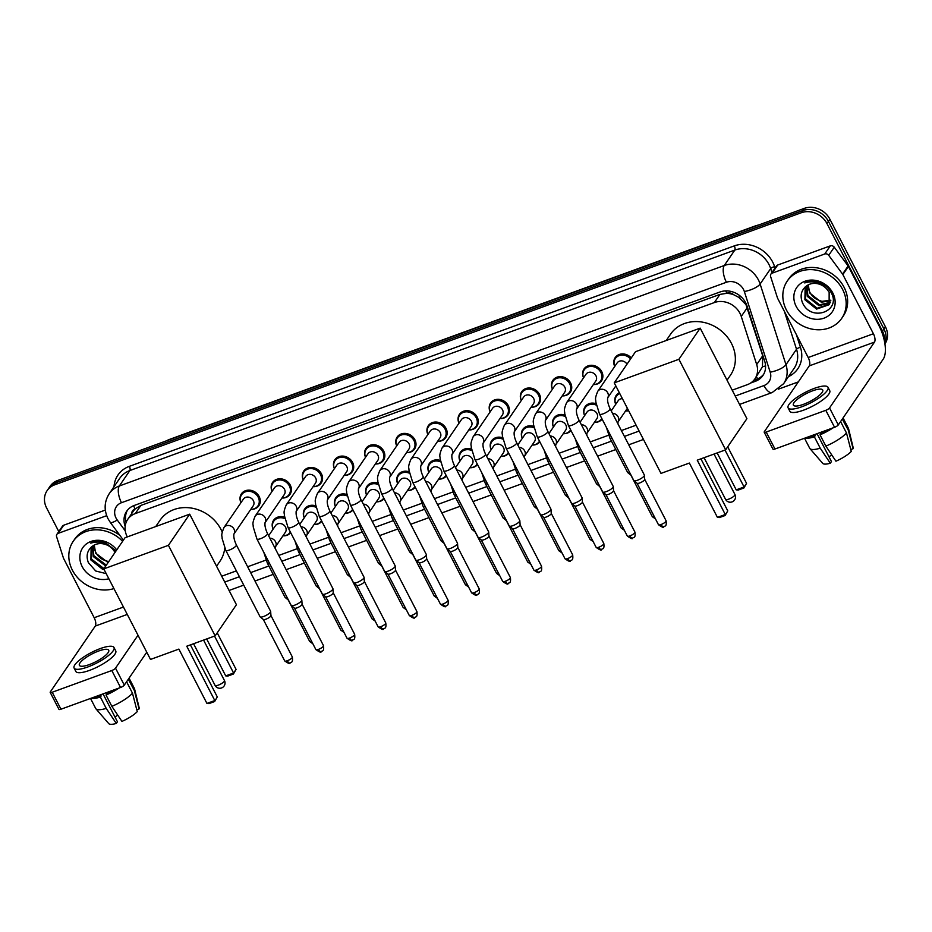 <?xml version="1.0" encoding="UTF-8"?>
<svg xmlns="http://www.w3.org/2000/svg" width="932" height="932" viewBox="0 0 932 932"><rect width="100%" height="100%" fill="white"/><g stroke="black" fill="none" stroke-linecap="round" stroke-linejoin="round"><path stroke-width="1.4" d="M628.634 410.721A10.555 9.169 34.3 0 1 625.547 410.989M602.13 419.167A10.555 9.169 34.3 0 1 594.406 422.336M570.99 430.514A10.555 9.169 34.3 0 1 563.254 433.683A9.902 8.586 34.3 0 0 570.431 430.2L570.652 429.873A9.902 8.586 34.3 0 1 570.431 430.2M539.838 441.861A10.555 9.169 34.3 0 1 532.114 445.03M508.697 453.22A10.555 9.169 34.3 0 1 500.962 456.389M477.545 464.567A10.555 9.169 34.3 0 1 469.821 467.736M446.405 475.914A10.555 9.169 34.3 0 1 438.669 479.083M415.253 487.261A10.555 9.169 34.3 0 1 407.529 490.442M384.112 498.62A10.555 9.169 34.3 0 1 376.377 501.789M352.96 509.967A10.555 9.169 34.3 0 1 345.236 513.136A9.902 8.586 34.3 0 0 352.401 509.653L352.634 509.326A9.902 8.586 34.3 0 1 352.401 509.653M321.82 521.314A10.555 9.169 34.3 0 1 314.084 524.495M290.668 532.673A10.555 9.169 34.3 0 1 282.944 535.842M521.279 400.515A10.555 9.169 34.3 0 1 521.734 391.661A10.555 9.169 34.3 0 1 530.739 388.108A10.555 9.169 34.3 0 1 539.453 394.329A10.555 9.169 34.3 0 1 539.174 403.568A10.555 9.169 34.3 0 1 531.089 407.214M490.139 411.874A10.555 9.169 34.3 0 1 490.593 403.008A10.555 9.169 34.3 0 1 499.599 399.455A10.555 9.169 34.3 0 1 508.313 405.688A10.555 9.169 34.3 0 1 508.033 414.915A10.555 9.169 34.3 0 1 499.948 418.573M458.987 423.221A10.555 9.169 34.3 0 1 459.441 414.356A10.555 9.169 34.3 0 1 468.447 410.802A10.555 9.169 34.3 0 1 477.161 417.035A10.555 9.169 34.3 0 1 476.881 426.262A10.555 9.169 34.3 0 1 468.796 429.92M437.679 441.232A9.902 8.586 34.3 0 0 444.82 437.784A9.902 8.586 34.3 0 0 445.077 429.128A9.902 8.586 34.3 0 0 436.91 423.291A9.902 8.586 34.3 0 0 428.475 426.623A9.902 8.586 34.3 0 0 427.87 434.533A10.555 9.169 34.3 0 1 428.301 425.703A10.555 9.169 34.3 0 1 437.306 422.161A10.555 9.169 34.3 0 1 446.009 428.382A10.555 9.169 34.3 0 1 445.741 437.621A10.555 9.169 34.3 0 1 437.656 441.267M552.431 389.168A10.555 9.169 34.3 0 1 552.886 380.303A10.555 9.169 34.3 0 1 561.891 376.749A10.555 9.169 34.3 0 1 570.605 382.982A10.555 9.169 34.3 0 1 570.326 392.209A10.555 9.169 34.3 0 1 562.241 395.867M583.572 377.821A10.555 9.169 34.3 0 1 584.026 368.955A10.555 9.169 34.3 0 1 593.032 365.402A10.555 9.169 34.3 0 1 601.746 371.635A10.555 9.169 34.3 0 1 601.466 380.862A10.555 9.169 34.3 0 1 593.381 384.52M396.694 445.915A10.555 9.169 34.3 0 1 397.149 437.061A10.555 9.169 34.3 0 1 406.154 433.508A10.555 9.169 34.3 0 1 414.868 439.729A10.555 9.169 34.3 0 1 414.589 448.968A10.555 9.169 34.3 0 1 406.503 452.614A9.902 8.586 34.3 0 0 413.68 449.142L415.847 445.962M365.554 457.274A10.555 9.169 34.3 0 1 366.008 448.409A10.555 9.169 34.3 0 1 375.013 444.855A10.555 9.169 34.3 0 1 383.716 451.088A10.555 9.169 34.3 0 1 383.448 460.315A10.555 9.169 34.3 0 1 375.363 463.973M334.402 468.621A10.555 9.169 34.3 0 1 334.856 459.756A10.555 9.169 34.3 0 1 343.861 456.202A10.555 9.169 34.3 0 1 352.576 462.435A10.555 9.169 34.3 0 1 352.296 471.674A10.555 9.169 34.3 0 1 344.211 475.32M303.261 479.968A10.555 9.169 34.3 0 1 303.716 471.114A10.555 9.169 34.3 0 1 312.721 467.561A10.555 9.169 34.3 0 1 321.423 473.782A10.555 9.169 34.3 0 1 321.156 483.021A10.555 9.169 34.3 0 1 313.07 486.667M272.109 491.327A10.555 9.169 34.3 0 1 272.563 482.461A10.555 9.169 34.3 0 1 281.569 478.908A10.555 9.169 34.3 0 1 290.283 485.141A10.555 9.169 34.3 0 1 290.003 494.368A10.555 9.169 34.3 0 1 281.918 498.026M240.969 502.674A10.555 9.169 34.3 0 1 241.423 493.809A10.555 9.169 34.3 0 1 250.428 490.255A10.555 9.169 34.3 0 1 259.131 496.488A10.555 9.169 34.3 0 1 258.863 505.727A10.555 9.169 34.3 0 1 250.778 509.373M732.202 390.182L747.324 384.671A19.805 17.184 -145.7 0 0 754.92 378.858L762.458 366.789L762.714 355.779L745.973 304.624L738.68 297.285L733.81 294.803A6.606 5.732 -145.7 0 0 726.855 293.242A19.805 8.353 -110 0 1 725.725 290.901M754.92 378.858A19.805 17.184 -145.7 0 0 756.702 364.587L741.266 316.426A19.805 17.184 -145.7 0 0 739.996 313.385A19.805 17.184 -145.7 0 0 714.366 302.55L135.315 513.579A19.805 17.184 -145.7 0 0 127.719 519.392A19.805 17.184 -145.7 0 0 127.311 536.902M726.855 293.242L726.552 293.347A19.805 17.184 34.3 0 1 733.81 294.803M127.719 519.392L133.276 511.26A19.805 17.184 34.3 0 1 135.385 508.79L135.093 508.895A6.606 5.732 -145.7 0 0 131.68 513.59M726.552 293.347L719.923 294.407L140.872 505.435L135.385 508.79M221.711 576.221L236.379 570.873M247.632 566.773L265.981 560.085M278.773 555.425L297.122 548.738M309.925 544.067L328.274 537.38M341.065 532.72L359.414 526.032M372.218 521.372L390.566 514.685M403.358 510.014L421.707 503.338M434.51 498.667L452.859 491.98M465.651 487.32L483.999 480.632M496.803 475.972L515.151 469.285M527.943 464.614L546.292 457.927M559.095 453.267L577.444 446.579M590.236 441.919L608.584 435.232M621.388 430.561L636.113 425.202M615.737 404.29A10.555 9.169 34.3 0 1 616.192 395.424A10.555 9.169 34.3 0 1 619.337 392.71M596.305 405.117A9.902 8.586 34.3 0 0 585.226 407.692A9.902 8.586 34.3 0 0 584.62 415.59A10.555 9.169 34.3 0 1 585.051 406.771A10.555 9.169 34.3 0 1 596.037 403.707M553.445 426.984A10.555 9.169 34.3 0 1 553.899 418.118A10.555 9.169 34.3 0 1 564.897 415.055M522.293 438.331A10.555 9.169 34.3 0 1 522.759 429.477A10.555 9.169 34.3 0 1 533.745 426.413M491.152 449.69A10.555 9.169 34.3 0 1 491.607 440.824A10.555 9.169 34.3 0 1 502.604 437.76M460 461.037A10.555 9.169 34.3 0 1 460.466 452.171A10.555 9.169 34.3 0 1 471.452 449.108M428.86 472.384A10.555 9.169 34.3 0 1 429.314 463.53A10.555 9.169 34.3 0 1 440.312 460.466M397.708 483.743A10.555 9.169 34.3 0 1 398.174 474.877A10.555 9.169 34.3 0 1 409.16 471.813M378.276 484.57A9.902 8.586 34.3 0 0 367.196 487.145A9.902 8.586 34.3 0 0 366.591 495.055A10.555 9.169 34.3 0 1 367.022 486.224A10.555 9.169 34.3 0 1 378.019 483.16M335.415 506.437A10.555 9.169 34.3 0 1 335.881 497.583A10.555 9.169 34.3 0 1 346.867 494.508M304.275 517.796A10.555 9.169 34.3 0 1 304.729 508.93A10.555 9.169 34.3 0 1 315.727 505.866M273.123 529.143A10.555 9.169 34.3 0 1 273.589 520.277A10.555 9.169 34.3 0 1 284.575 517.213M614.724 366.462A10.555 9.169 34.3 0 1 615.178 357.608A10.555 9.169 34.3 0 1 631.267 357.923M750.644 383.017L755.339 381.305A19.805 17.184 -145.7 0 0 762.924 375.491A19.805 17.184 -145.7 0 0 764.706 361.22L746.963 305.836A19.805 17.184 -145.7 0 0 745.693 302.795A19.805 17.184 -145.7 0 0 720.063 291.961L134.243 505.459A19.805 17.184 -145.7 0 0 126.659 511.272A19.805 17.184 -145.7 0 0 125.168 526.37M58.786 531.555L46.6 507.94A19.805 17.184 34.3 0 1 47.113 490.628A19.805 17.184 34.3 0 1 54.708 484.815L801.322 212.729A19.805 17.184 34.3 0 1 826.94 223.552L882.441 331.07A19.805 17.184 34.3 0 1 884.491 341.368M798.328 381.899L778.418 389.157M47.113 490.628L50.072 486.294A19.805 17.184 34.3 0 1 57.668 480.481L804.281 208.384A19.805 17.184 34.3 0 1 829.899 219.218L885.4 326.736L883.92 328.903A19.805 17.184 34.3 0 1 884.864 343.512A19.805 17.184 34.3 0 0 883.92 328.903L828.42 221.385L883.92 328.903L882.441 331.07M804.281 208.384L802.802 210.562A19.805 17.184 34.3 0 1 828.42 221.385A19.805 17.184 34.3 0 0 802.802 210.562L56.188 482.648L802.802 210.562L801.322 212.729M48.592 488.461A19.805 17.184 34.3 0 1 56.188 482.648A19.805 17.184 34.3 0 0 48.592 488.461M126.1 522.491A19.805 17.184 34.3 0 1 127.451 510.212M763.623 374.373A19.805 17.184 34.3 0 1 756.819 379.138L753.872 380.209M885.4 326.736A19.805 17.184 34.3 0 1 884.934 343.978M786.387 309.937A33.004 28.636 34.3 0 1 787.237 281.091A33.004 28.636 34.3 0 1 815.372 269.989A33.004 28.636 34.3 0 1 842.61 289.456A33.004 28.636 34.3 0 1 841.747 318.301A33.004 28.636 34.3 0 1 813.613 329.404A33.004 28.636 34.3 0 1 786.387 309.937M787.237 281.091L788.717 278.924A33.004 28.636 34.3 0 1 816.851 267.822A33.004 28.636 34.3 0 1 844.089 287.289A33.004 28.636 34.3 0 1 843.227 316.134L841.747 318.301M832.824 293.021A21.518 18.675 34.3 0 1 824.016 318.15A21.518 18.675 34.3 0 1 796.161 306.372A21.518 18.675 34.3 0 1 804.968 281.243A21.518 18.675 34.3 0 1 832.824 293.021M802.37 302.422C810.793 322.787 841.806 311.16 831.204 292.73C828.583 287.65 824.447 284.097 818.797 282.081C813.729 280.555 809.034 280.835 804.712 282.932C813.706 280.322 821.115 282.431 826.952 289.258A14.912 12.943 34.3 0 0 806.926 285.658C801.299 289.817 799.784 295.409 802.37 302.422M805.388 286.788L805.493 298.904L817.166 308.236L829.422 304.263M805.143 287.009L804.91 299.766L816.583 309.098L829.131 304.706L829.142 292.217L826.952 289.258M806.856 285.705L807.846 295.467L819.519 304.799L830.319 302.364M806.436 285.973L807.252 296.318L818.937 305.661L830.132 302.865M830.843 300.197L821.873 301.351L817.131 299.545A14.912 12.943 34.3 0 1 809.931 292.403A14.912 12.943 34.3 0 1 808.37 284.796M808.277 284.843L809.605 292.881L821.278 302.213L830.75 300.768M772.162 273.158A3.297 2.866 -145.7 0 0 770.904 274.125L776.449 265.993A3.297 2.866 34.3 0 1 777.719 265.026L772.162 273.158L824.738 253.993L830.284 245.873A3.297 2.866 34.3 0 1 834.257 247.201L848.12 265.97A3.297 2.866 34.3 0 1 848.411 266.447L878.958 325.618A26.399 11.137 -110 0 1 883.245 359.088L838.299 424.922A3.297 0.862 152.7 0 1 834.559 427.299L825.799 410.313A3.297 0.862 -27.3 0 0 829.538 407.936L874.484 342.114A6.606 2.784 70 0 0 873.412 333.749L842.866 274.579A3.297 2.866 -145.7 0 0 842.575 274.101L828.711 255.321A3.297 2.866 -145.7 0 0 824.738 253.993M777.719 265.026L830.284 245.873M770.904 274.125A3.297 2.866 -145.7 0 0 770.601 276.501L777.439 297.832A3.297 2.866 -145.7 0 0 777.649 298.345L808.195 357.515A6.606 2.784 70 0 1 809.267 365.88L764.322 431.702A3.297 0.862 -27.3 0 0 764.193 432.192A3.297 0.862 -27.3 0 0 766.209 432.04L774.97 449.014L834.559 427.299M774.97 449.014A3.297 0.862 152.7 0 1 772.966 449.177L764.193 432.192M766.209 432.04L825.799 410.313M803.419 404.348A16.496 4.334 -27.3 0 0 822.711 390.007A16.496 4.334 -27.3 0 0 812.669 390.799A16.496 4.334 -27.3 0 0 793.388 405.14A16.496 4.334 -27.3 0 0 803.419 404.348M808.417 436.817A19.141 5.021 -27.3 0 0 815.139 435.768L814.393 436.863L820.23 448.175L830.307 463.227L831.449 461.561L817.049 433.671M814.533 434.592L815.139 435.768M788.111 407.867L789.858 411.257A22.438 5.895 -27.3 0 0 803.512 410.185A22.438 5.895 -27.3 0 0 829.736 390.683L827.989 387.281A22.438 5.895 -27.3 0 0 814.335 388.364A22.438 5.895 -27.3 0 0 788.111 407.867A22.438 5.895 -27.3 0 0 801.765 406.783A22.438 5.895 -27.3 0 0 827.989 387.281M850.776 449.562L853.106 448.711L848.341 430.281L842.318 419.027M805.26 437.97A21.785 5.72 -27.3 0 0 814.393 436.863M848.341 430.281A21.785 5.72 -27.3 0 0 848.563 428.673A21.785 5.72 -27.3 0 0 848.435 428.324L843.064 417.932M804.526 438.238L809.722 448.304A21.785 5.72 -27.3 0 0 809.931 448.607A21.785 5.72 -27.3 0 0 820.23 448.175M853.106 448.711A17.16 4.509 -27.3 0 0 853.188 447.698L848.563 428.673M809.931 448.607L822.758 463.402A17.16 4.509 -27.3 0 0 830.307 463.227M831.717 454.886A13.199 3.472 -27.3 0 0 829.026 456.878M825.857 446.125A21.785 5.72 -27.3 0 0 846.489 432.996L851.266 451.426A17.16 4.509 -27.3 0 1 835.934 461.189L825.857 446.125L820.02 434.813L820.766 433.718L820.16 432.541M820.766 433.718A19.141 5.021 -27.3 0 0 830.016 428.953M820.02 434.813A21.785 5.72 -27.3 0 0 833.185 427.8M840.14 422.219A21.785 5.72 -27.3 0 0 840.652 421.672L846.489 432.996M666.24 340.506L670.551 334.192A36.301 31.502 34.3 0 1 701.493 321.983A36.301 31.502 34.3 0 1 731.445 343.395A36.301 31.502 34.3 0 1 730.502 375.13L727.042 380.198M689.377 463.053L717.419 517.377L725.282 514.511L697.241 460.175L725.644 449.83L678.904 359.286L614.246 382.854L660.986 473.398L689.377 463.053M717.419 517.377L719.492 517.551L725.119 515.513L727.764 510.876L700.911 458.847M614.246 382.854L635.519 351.702L700.177 328.134L746.905 418.678L725.644 449.83M700.177 328.134L678.904 359.286M725.119 515.513L727.764 510.876M727.694 446.812L746.555 483.358L743.911 487.984L738.284 490.034L736.21 489.859L717.151 452.929M725.014 450.063L744.074 486.982L746.555 483.358M736.21 489.859L744.074 486.982L743.911 487.984M155.749 526.545L160.059 520.231A36.301 31.502 34.3 0 1 191.013 508.01A36.301 31.502 34.3 0 1 220.966 529.423A36.301 31.502 34.3 0 1 222.2 532.067M224.729 548.121A36.301 31.502 34.3 0 1 220.022 561.169L216.562 566.237M178.886 649.091L206.927 703.415L214.803 700.549L186.761 646.214L215.152 635.869L168.424 545.325L103.767 568.893L150.495 659.437L178.886 649.091M206.927 703.415L209.013 703.59L214.628 701.54L217.284 696.915L190.419 644.886M103.767 568.893L125.039 537.741L189.685 514.173L236.425 604.717L215.152 635.869M189.685 514.173L168.424 545.325M214.628 701.54L217.284 696.915M217.214 632.851L236.076 669.397L233.419 674.022L227.804 676.073L225.719 675.886L206.659 638.968M214.535 636.102L233.594 673.021L236.076 669.397M225.719 675.886L233.594 673.021L233.419 674.022M607.571 398.011L607.699 397.778C607.21 400.527 608.002 404.162 610.087 408.67A5.941 1.561 152.7 0 1 603.144 413.831A5.941 1.561 152.7 0 1 602.829 413.936A5.941 1.561 152.7 0 1 599.532 414.111L595.793 401.948C596.165 399.478 594.08 400.096 597.762 391.3L617.147 362.921A5.941 5.149 34.3 0 1 626.991 364.202M614.747 366.427A9.902 8.586 34.3 0 1 615.353 358.517A9.902 8.586 34.3 0 1 630.568 358.96M610.087 408.67L644.373 475.099A5.941 1.561 152.7 0 1 644.42 475.273A5.941 1.561 152.7 0 1 644.152 475.984A5.941 1.561 152.7 0 1 637.43 480.271A5.941 1.561 152.7 0 1 633.935 480.691A5.941 1.561 152.7 0 1 633.818 480.551L599.532 414.111M644.664 479.258A4.287 1.13 152.7 0 1 644.699 479.386A4.287 1.13 152.7 0 1 644.501 479.887A4.287 1.13 152.7 0 1 639.643 482.986A4.287 1.13 152.7 0 1 637.115 483.289A4.287 1.13 152.7 0 1 637.034 483.195M585.995 374.268A5.941 5.149 34.3 0 1 591.063 372.264A5.941 5.149 34.3 0 1 595.956 375.771A5.941 5.149 34.3 0 1 595.804 380.967L576.535 409.195A5.941 5.149 34.3 0 0 576.582 404.162A5.941 5.149 34.3 0 0 568.578 401.04A5.941 5.149 34.3 0 0 566.609 402.659L585.995 374.268M583.595 377.775A9.902 8.586 34.3 0 1 584.201 369.864A9.902 8.586 34.3 0 1 592.647 366.532A9.902 8.586 34.3 0 1 600.814 372.381A9.902 8.586 34.3 0 1 600.558 381.037A9.902 8.586 34.3 0 1 593.416 384.473M576.419 409.358L576.558 409.125C576.058 411.874 576.861 415.509 578.935 420.017L613.233 486.457A5.941 1.561 152.7 0 1 613.279 486.632A5.941 1.561 152.7 0 1 613.011 487.331A5.941 1.561 152.7 0 1 606.289 491.618A5.941 1.561 152.7 0 1 602.783 492.038A5.941 1.561 152.7 0 1 602.678 491.898L568.38 425.47L564.652 413.295C565.025 410.826 562.94 411.443 566.609 402.659M613.512 490.605A4.287 1.13 152.7 0 1 613.547 490.733A4.287 1.13 152.7 0 1 613.361 491.246A4.287 1.13 152.7 0 1 608.503 494.333A4.287 1.13 152.7 0 1 605.975 494.647A4.287 1.13 152.7 0 1 605.893 494.543M545.278 420.705L545.406 420.472C544.917 423.221 545.709 426.856 547.795 431.365A5.941 1.561 152.7 0 1 540.851 436.526A5.941 1.561 152.7 0 1 540.537 436.642A5.941 1.561 152.7 0 1 537.24 436.817L533.5 424.654C533.873 422.184 531.788 422.79 535.469 414.006L554.855 385.615A5.941 5.149 34.3 0 1 559.911 383.623A5.941 5.149 34.3 0 1 564.815 387.13A5.941 5.149 34.3 0 1 564.664 392.314L545.383 420.542M552.455 389.133A9.902 8.586 34.3 0 1 553.06 381.223A9.902 8.586 34.3 0 1 561.495 377.891A9.902 8.586 34.3 0 1 569.673 383.728A9.902 8.586 34.3 0 1 569.405 392.384A9.902 8.586 34.3 0 1 562.264 395.832M547.795 431.365L582.081 497.805A5.941 1.561 152.7 0 1 582.127 497.979A5.941 1.561 152.7 0 1 581.859 498.69A5.941 1.561 152.7 0 1 575.137 502.965A5.941 1.561 152.7 0 1 571.642 503.397A5.941 1.561 152.7 0 1 571.526 503.257L537.24 436.817M582.372 501.952A4.287 1.13 152.7 0 1 582.407 502.08A4.287 1.13 152.7 0 1 582.209 502.593A4.287 1.13 152.7 0 1 577.351 505.68A4.287 1.13 152.7 0 1 574.823 505.994A4.287 1.13 152.7 0 1 574.741 505.89M514.126 432.052L514.266 431.831C513.765 434.58 514.569 438.203 516.643 442.723A5.941 1.561 152.7 0 1 509.699 447.884A5.941 1.561 152.7 0 1 509.385 447.989A5.941 1.561 152.7 0 1 506.088 448.164L502.36 436.001C502.732 433.531 500.647 434.149 504.317 425.353L523.702 396.974A5.941 5.149 34.3 0 1 528.77 394.97A5.941 5.149 34.3 0 1 533.663 398.477A5.941 5.149 34.3 0 1 533.512 403.673L514.243 431.9M521.303 400.48A9.902 8.586 34.3 0 1 521.908 392.57A9.902 8.586 34.3 0 1 530.355 389.238A9.902 8.586 34.3 0 1 538.521 395.075A9.902 8.586 34.3 0 1 538.265 403.731A9.902 8.586 34.3 0 1 531.124 407.179M516.643 442.723L550.94 509.152A5.941 1.561 152.7 0 1 550.987 509.326A5.941 1.561 152.7 0 1 550.719 510.037A5.941 1.561 152.7 0 1 543.997 514.313A5.941 1.561 152.7 0 1 540.49 514.744A5.941 1.561 152.7 0 1 540.385 514.604L506.088 448.164M551.22 513.311A4.287 1.13 152.7 0 1 551.255 513.439A4.287 1.13 152.7 0 1 551.068 513.94A4.287 1.13 152.7 0 1 546.21 517.039A4.287 1.13 152.7 0 1 543.682 517.342A4.287 1.13 152.7 0 1 543.601 517.248M482.986 443.411L483.114 443.178C482.625 445.927 483.417 449.562 485.502 454.07A5.941 1.561 152.7 0 1 478.559 459.231A5.941 1.561 152.7 0 1 478.244 459.348A5.941 1.561 152.7 0 1 474.947 459.523L471.208 447.348C471.58 444.879 469.495 445.496 473.176 436.712L492.562 408.321A5.941 5.149 34.3 0 1 497.618 406.317A5.941 5.149 34.3 0 1 502.523 409.824A5.941 5.149 34.3 0 1 502.371 415.02L483.091 443.248M490.162 411.827A9.902 8.586 34.3 0 1 490.768 403.917A9.902 8.586 34.3 0 1 499.203 400.585A9.902 8.586 34.3 0 1 507.369 406.434A9.902 8.586 34.3 0 1 507.113 415.09A9.902 8.586 34.3 0 1 499.971 418.526M485.502 454.07L519.788 520.51A5.941 1.561 152.7 0 1 519.835 520.685A5.941 1.561 152.7 0 1 519.567 521.384A5.941 1.561 152.7 0 1 512.845 525.671A5.941 1.561 152.7 0 1 509.35 526.091A5.941 1.561 152.7 0 1 509.233 525.951L474.947 459.523M520.079 524.658A4.287 1.13 152.7 0 1 520.114 524.786A4.287 1.13 152.7 0 1 519.916 525.298A4.287 1.13 152.7 0 1 515.058 528.386A4.287 1.13 152.7 0 1 512.53 528.689A4.287 1.13 152.7 0 1 512.449 528.595M461.41 419.668A5.941 5.149 34.3 0 1 466.478 417.676A5.941 5.149 34.3 0 1 471.371 421.171A5.941 5.149 34.3 0 1 471.219 426.367L451.95 454.595A5.941 5.149 34.3 0 0 451.997 449.562A5.941 5.149 34.3 0 0 443.993 446.44A5.941 5.149 34.3 0 0 442.024 448.059L461.41 419.668M459.01 423.175A9.902 8.586 34.3 0 1 459.616 415.276A9.902 8.586 34.3 0 1 468.062 411.944A9.902 8.586 34.3 0 1 476.229 417.781A9.902 8.586 34.3 0 1 475.972 426.437A9.902 8.586 34.3 0 1 468.831 429.873M451.834 454.758L451.973 454.525C451.472 457.274 452.276 460.909 454.35 465.418L488.648 531.857A5.941 1.561 152.7 0 1 488.694 532.032A5.941 1.561 152.7 0 1 488.426 532.743A5.941 1.561 152.7 0 1 481.704 537.018A5.941 1.561 152.7 0 1 478.198 537.449A5.941 1.561 152.7 0 1 478.093 537.31L443.795 470.87L440.067 458.707C440.44 456.237 438.355 456.843 442.024 448.059M488.927 536.005A4.287 1.13 152.7 0 1 488.962 536.133A4.287 1.13 152.7 0 1 488.776 536.646A4.287 1.13 152.7 0 1 483.918 539.733A4.287 1.13 152.7 0 1 481.39 540.047A4.287 1.13 152.7 0 1 481.308 539.943M430.269 431.027A5.941 5.149 34.3 0 1 435.326 429.023A5.941 5.149 34.3 0 1 440.23 432.53A5.941 5.149 34.3 0 1 440.079 437.725L420.798 465.953A5.941 5.149 34.3 0 0 420.845 460.921A5.941 5.149 34.3 0 0 412.841 457.787A5.941 5.149 34.3 0 0 410.884 459.406L430.269 431.027M420.693 466.105L420.821 465.883C420.332 468.633 421.124 472.256 423.21 476.776L457.495 543.205A5.941 1.561 152.7 0 1 457.542 543.379A5.941 1.561 152.7 0 1 457.274 544.09A5.941 1.561 152.7 0 1 450.552 548.365A5.941 1.561 152.7 0 1 447.057 548.797A5.941 1.561 152.7 0 1 446.941 548.657L412.655 482.217L408.915 470.054C409.288 467.584 407.202 468.19 410.884 459.406M457.787 547.364A4.287 1.13 152.7 0 1 457.822 547.492A4.287 1.13 152.7 0 1 457.624 547.993A4.287 1.13 152.7 0 1 452.766 551.092A4.287 1.13 152.7 0 1 450.238 551.394A4.287 1.13 152.7 0 1 450.156 551.29M399.117 442.374A5.941 5.149 34.3 0 1 404.185 440.37A5.941 5.149 34.3 0 1 409.078 443.877A5.941 5.149 34.3 0 1 408.927 449.073L389.658 477.3A5.941 5.149 34.3 0 0 389.704 472.268A5.941 5.149 34.3 0 0 381.701 469.146A5.941 5.149 34.3 0 0 379.732 470.765L399.117 442.374M396.717 445.88A9.902 8.586 34.3 0 1 397.323 437.97A9.902 8.586 34.3 0 1 405.77 434.638A9.902 8.586 34.3 0 1 413.936 440.487A9.902 8.586 34.3 0 1 413.68 449.142M389.541 477.464L389.681 477.231C389.18 479.98 389.984 483.615 392.057 488.123L426.355 554.563A5.941 1.561 152.7 0 1 426.402 554.738A5.941 1.561 152.7 0 1 426.134 555.437A5.941 1.561 152.7 0 1 419.412 559.724A5.941 1.561 152.7 0 1 415.905 560.144A5.941 1.561 152.7 0 1 415.8 560.004L381.503 493.576L377.775 481.401C378.147 478.932 376.062 479.549 379.732 470.765M426.635 558.711A4.287 1.13 152.7 0 1 426.67 558.839A4.287 1.13 152.7 0 1 426.483 559.351A4.287 1.13 152.7 0 1 421.625 562.439A4.287 1.13 152.7 0 1 419.097 562.742A4.287 1.13 152.7 0 1 419.016 562.648M367.977 453.721A5.941 5.149 34.3 0 1 373.033 451.729A5.941 5.149 34.3 0 1 377.938 455.224A5.941 5.149 34.3 0 1 377.786 460.42L358.505 488.648A5.941 5.149 34.3 0 0 358.552 483.615A5.941 5.149 34.3 0 0 350.548 480.493A5.941 5.149 34.3 0 0 348.591 482.112L367.977 453.721M365.577 457.228A9.902 8.586 34.3 0 1 366.183 449.329A9.902 8.586 34.3 0 1 374.617 445.997A9.902 8.586 34.3 0 1 382.784 451.834A9.902 8.586 34.3 0 1 382.528 460.49A9.902 8.586 34.3 0 1 375.386 463.926M358.401 488.811L358.529 488.578C358.039 491.327 358.832 494.962 360.917 499.47L395.203 565.91A5.941 1.561 152.7 0 1 395.25 566.085A5.941 1.561 152.7 0 1 394.982 566.784A5.941 1.561 152.7 0 1 388.26 571.071A5.941 1.561 152.7 0 1 384.765 571.502A5.941 1.561 152.7 0 1 384.648 571.363L350.362 504.923L346.622 492.76C346.995 490.29 344.91 490.896 348.591 482.112M395.494 570.058A4.287 1.13 152.7 0 1 395.529 570.186A4.287 1.13 152.7 0 1 395.331 570.699A4.287 1.13 152.7 0 1 390.473 573.786A4.287 1.13 152.7 0 1 387.945 574.1A4.287 1.13 152.7 0 1 387.863 573.995M317.439 493.459A5.941 5.149 34.3 0 1 319.408 491.84A5.941 5.149 34.3 0 1 327.412 494.974A5.941 5.149 34.3 0 1 327.365 499.983C326.887 502.686 327.691 506.309 329.765 510.818A5.941 1.561 152.7 0 1 322.822 515.99A5.941 1.561 152.7 0 1 322.507 516.095A5.941 1.561 152.7 0 1 319.21 516.27L315.482 504.107C315.855 501.637 313.769 502.243 317.439 493.459L336.825 465.08A5.941 5.149 34.3 0 1 341.893 463.076A5.941 5.149 34.3 0 1 346.786 466.583A5.941 5.149 34.3 0 1 346.634 471.778L327.365 500.006M334.425 468.586A9.902 8.586 34.3 0 1 335.031 460.676A9.902 8.586 34.3 0 1 343.477 457.344A9.902 8.586 34.3 0 1 351.644 463.181A9.902 8.586 34.3 0 1 351.387 471.837A9.902 8.586 34.3 0 1 344.246 475.285M329.765 510.818L364.062 577.258A5.941 1.561 152.7 0 1 364.109 577.432A5.941 1.561 152.7 0 1 363.841 578.143A5.941 1.561 152.7 0 1 357.119 582.418A5.941 1.561 152.7 0 1 353.612 582.85A5.941 1.561 152.7 0 1 353.508 582.71L319.21 516.27M364.342 581.417A4.287 1.13 152.7 0 1 364.377 581.533A4.287 1.13 152.7 0 1 364.191 582.046A4.287 1.13 152.7 0 1 359.333 585.145A4.287 1.13 152.7 0 1 356.805 585.447A4.287 1.13 152.7 0 1 356.723 585.343M296.108 511.517L296.236 511.284C295.747 514.033 296.539 517.668 298.624 522.176A5.941 1.561 152.7 0 1 291.681 527.337A5.941 1.561 152.7 0 1 291.367 527.442A5.941 1.561 152.7 0 1 288.07 527.617L284.33 515.454C284.703 512.984 282.617 513.602 286.299 504.818L305.684 476.427A5.941 5.149 34.3 0 1 310.74 474.423A5.941 5.149 34.3 0 1 315.645 477.93A5.941 5.149 34.3 0 1 315.494 483.125L296.213 511.353M303.284 479.933A9.902 8.586 34.3 0 1 303.89 472.023A9.902 8.586 34.3 0 1 312.325 468.691A9.902 8.586 34.3 0 1 320.492 474.539A9.902 8.586 34.3 0 1 320.235 483.184A9.902 8.586 34.3 0 1 313.094 486.632M298.624 522.176L332.91 588.616A5.941 1.561 152.7 0 1 332.957 588.791A5.941 1.561 152.7 0 1 332.689 589.49A5.941 1.561 152.7 0 1 325.967 593.777A5.941 1.561 152.7 0 1 322.472 594.197A5.941 1.561 152.7 0 1 322.356 594.057L288.07 527.617M333.202 592.764A4.287 1.13 152.7 0 1 333.237 592.892A4.287 1.13 152.7 0 1 333.039 593.393A4.287 1.13 152.7 0 1 328.18 596.492A4.287 1.13 152.7 0 1 325.652 596.795A4.287 1.13 152.7 0 1 325.571 596.701M274.532 487.774A5.941 5.149 34.3 0 1 279.6 485.782A5.941 5.149 34.3 0 1 284.493 489.277A5.941 5.149 34.3 0 1 284.342 494.473L265.072 522.701A5.941 5.149 34.3 0 0 265.119 517.668A5.941 5.149 34.3 0 0 257.115 514.546A5.941 5.149 34.3 0 0 255.147 516.165L274.532 487.774M272.132 491.281A9.902 8.586 34.3 0 1 272.738 483.37A9.902 8.586 34.3 0 1 281.184 480.05A9.902 8.586 34.3 0 1 289.351 485.887A9.902 8.586 34.3 0 1 289.095 494.543A9.902 8.586 34.3 0 1 281.953 497.979M264.956 522.864L265.096 522.631C264.595 525.38 265.399 529.015 267.472 533.523L301.77 599.963A5.941 1.561 152.7 0 1 301.817 600.138A5.941 1.561 152.7 0 1 301.549 600.837A5.941 1.561 152.7 0 1 294.827 605.124A5.941 1.561 152.7 0 1 291.32 605.555A5.941 1.561 152.7 0 1 291.203 605.416L256.917 538.976L253.189 526.801C253.562 524.343 251.477 524.949 255.147 516.165M302.05 604.111A4.287 1.13 152.7 0 1 302.085 604.239A4.287 1.13 152.7 0 1 301.898 604.752A4.287 1.13 152.7 0 1 297.04 607.839A4.287 1.13 152.7 0 1 294.512 608.153A4.287 1.13 152.7 0 1 294.43 608.048M243.38 499.121A5.941 5.149 34.3 0 1 248.448 497.129A5.941 5.149 34.3 0 1 253.353 500.635A5.941 5.149 34.3 0 1 253.201 505.82L233.92 534.048A5.941 5.149 34.3 0 0 233.967 529.015A5.941 5.149 34.3 0 0 225.963 525.893A5.941 5.149 34.3 0 0 224.006 527.512L243.38 499.121M240.992 502.639A9.902 8.586 34.3 0 1 241.598 494.729A9.902 8.586 34.3 0 1 250.032 491.397A9.902 8.586 34.3 0 1 258.199 497.234A9.902 8.586 34.3 0 1 257.943 505.89A9.902 8.586 34.3 0 1 250.801 509.338M233.815 534.211L233.944 533.978C233.454 536.739 234.247 540.362 236.332 544.87L270.618 611.31A5.941 1.561 152.7 0 1 270.664 611.485A5.941 1.561 152.7 0 1 270.397 612.196A5.941 1.561 152.7 0 1 263.674 616.471A5.941 1.561 152.7 0 1 260.179 616.902A5.941 1.561 152.7 0 1 260.063 616.763L225.777 550.323L222.037 538.16C222.41 535.69 220.325 536.296 224.006 527.512M270.909 615.469A4.287 1.13 152.7 0 1 270.944 615.586A4.287 1.13 152.7 0 1 270.746 616.099A4.287 1.13 152.7 0 1 265.888 619.197A4.287 1.13 152.7 0 1 263.36 619.5A4.287 1.13 152.7 0 1 263.278 619.396M611.229 410.884L618.161 400.737A5.941 5.149 34.3 0 1 622.413 398.675M615.761 404.243A9.902 8.586 34.3 0 1 616.367 396.333A9.902 8.586 34.3 0 1 619.792 393.572M629.729 472.64A5.941 1.561 152.7 0 1 627.76 472.606A5.941 1.561 152.7 0 1 627.644 472.466L609.936 438.168L606.394 427.415M628.541 410.534A9.902 8.586 34.3 0 1 625.57 410.942M580.088 422.231L587.009 412.084A5.941 5.149 34.3 0 1 592.076 410.092A5.941 5.149 34.3 0 1 596.981 413.587A5.941 5.149 34.3 0 1 596.829 418.783L586.95 433.252A5.941 5.149 34.3 0 0 586.985 428.219A5.941 5.149 34.3 0 0 581.335 424.654M598.589 483.988A5.941 1.561 152.7 0 1 596.608 483.953A5.941 1.561 152.7 0 1 596.492 483.813L578.795 449.527L575.254 438.774M601.571 418.852L601.804 418.515A9.902 8.586 34.3 0 1 601.571 418.852A9.902 8.586 34.3 0 1 594.43 422.289M548.936 433.59L555.868 423.443A5.941 5.149 34.3 0 1 560.936 421.439A5.941 5.149 34.3 0 1 565.829 424.945A5.941 5.149 34.3 0 1 565.677 430.141L555.798 444.599M553.468 426.949A9.902 8.586 34.3 0 1 554.074 419.039A9.902 8.586 34.3 0 1 565.165 416.464M567.437 495.346A5.941 1.561 152.7 0 1 565.468 495.311A5.941 1.561 152.7 0 1 565.351 495.172L547.643 460.874L544.102 450.121M517.796 444.937L524.716 434.79A5.941 5.149 34.3 0 1 529.784 432.786A5.941 5.149 34.3 0 1 534.688 436.293A5.941 5.149 34.3 0 1 534.537 441.488L524.658 455.958M522.328 438.296A9.902 8.586 34.3 0 1 522.934 430.386A9.902 8.586 34.3 0 1 534.013 427.811M536.296 506.693A5.941 1.561 152.7 0 1 534.316 506.659A5.941 1.561 152.7 0 1 534.199 506.519L516.503 472.221L512.961 461.468M539.5 441.209A9.902 8.586 34.3 0 1 539.279 441.558A9.902 8.586 34.3 0 1 532.137 444.995M486.644 456.284L493.576 446.137A5.941 5.149 34.3 0 1 498.643 444.145A5.941 5.149 34.3 0 1 503.536 447.64A5.941 5.149 34.3 0 1 503.385 452.836L493.506 467.305A5.941 5.149 34.3 0 0 493.552 462.272A5.941 5.149 34.3 0 0 487.89 458.695M491.176 449.643A9.902 8.586 34.3 0 1 491.781 441.733A9.902 8.586 34.3 0 1 502.872 439.158M505.144 518.041A5.941 1.561 152.7 0 1 503.175 518.006A5.941 1.561 152.7 0 1 503.059 517.866L485.351 483.58L481.809 472.827M508.138 452.905L508.359 452.568A9.902 8.586 34.3 0 1 508.138 452.905A9.902 8.586 34.3 0 1 500.985 456.342M455.503 467.643L462.423 457.484A5.941 5.149 34.3 0 1 467.491 455.492A5.941 5.149 34.3 0 1 472.396 458.998A5.941 5.149 34.3 0 1 472.233 464.194L462.365 478.652A5.941 5.149 34.3 0 0 462.4 473.619A5.941 5.149 34.3 0 0 456.738 470.054M460.035 461.002A9.902 8.586 34.3 0 1 460.641 453.092A9.902 8.586 34.3 0 1 471.72 450.517M474.004 529.388A5.941 1.561 152.7 0 1 472.023 529.364A5.941 1.561 152.7 0 1 471.907 529.225L454.21 494.927L450.669 484.174M477.207 463.915A9.902 8.586 34.3 0 1 476.986 464.252A9.902 8.586 34.3 0 1 469.845 467.701M424.351 478.99L431.283 468.843A5.941 5.149 34.3 0 1 436.351 466.839A5.941 5.149 34.3 0 1 441.244 470.345A5.941 5.149 34.3 0 1 441.092 475.541L431.213 490.011A5.941 5.149 34.3 0 0 431.26 484.978A5.941 5.149 34.3 0 0 425.598 481.401M428.883 472.349A9.902 8.586 34.3 0 1 429.489 464.439A9.902 8.586 34.3 0 1 440.58 461.864M442.851 540.746A5.941 1.561 152.7 0 1 440.883 540.711A5.941 1.561 152.7 0 1 440.766 540.572L423.058 506.274L419.517 495.521M445.846 475.6L446.067 475.273A9.902 8.586 34.3 0 1 445.846 475.6A9.902 8.586 34.3 0 1 438.692 479.048M393.211 490.337L400.131 480.19A5.941 5.149 34.3 0 1 405.199 478.198A5.941 5.149 34.3 0 1 410.103 481.693A5.941 5.149 34.3 0 1 409.94 486.888L400.073 501.358A5.941 5.149 34.3 0 0 400.108 496.325A5.941 5.149 34.3 0 0 394.446 492.748M397.743 483.696A9.902 8.586 34.3 0 1 398.348 475.786A9.902 8.586 34.3 0 1 409.428 473.211M411.711 552.093A5.941 1.561 152.7 0 1 409.731 552.059A5.941 1.561 152.7 0 1 409.614 551.919L391.918 517.633L388.376 506.88M414.693 486.958L414.926 486.62A9.902 8.586 34.3 0 1 414.693 486.958A9.902 8.586 34.3 0 1 407.552 490.395M362.059 501.696L368.99 491.537A5.941 5.149 34.3 0 1 374.058 489.545A5.941 5.149 34.3 0 1 378.951 493.051A5.941 5.149 34.3 0 1 378.8 498.236L368.921 512.705A5.941 5.149 34.3 0 0 368.967 507.672A5.941 5.149 34.3 0 0 363.305 504.107M380.559 563.441A5.941 1.561 152.7 0 1 378.59 563.417A5.941 1.561 152.7 0 1 378.474 563.278L360.766 528.98L357.224 518.227M383.553 498.305L383.774 497.979A9.902 8.586 34.3 0 1 383.553 498.305A9.902 8.586 34.3 0 1 376.4 501.754M330.918 513.043L337.838 502.896A5.941 5.149 34.3 0 1 342.906 500.892A5.941 5.149 34.3 0 1 347.811 504.398A5.941 5.149 34.3 0 1 347.648 509.594L337.78 524.064M335.45 506.402A9.902 8.586 34.3 0 1 336.056 498.492A9.902 8.586 34.3 0 1 347.135 495.917M349.418 574.799A5.941 1.561 152.7 0 1 347.438 574.764A5.941 1.561 152.7 0 1 347.321 574.625L329.625 540.327L326.083 529.574M299.766 524.39L306.698 514.243A5.941 5.149 34.3 0 1 311.766 512.25A5.941 5.149 34.3 0 1 316.659 515.745A5.941 5.149 34.3 0 1 316.507 520.941L306.628 535.411M304.298 517.749A9.902 8.586 34.3 0 1 304.904 509.839A9.902 8.586 34.3 0 1 315.983 507.264M318.266 586.146A5.941 1.561 152.7 0 1 316.298 586.112A5.941 1.561 152.7 0 1 316.181 585.972L298.473 551.686L294.931 540.921M321.482 520.662A9.902 8.586 34.3 0 1 321.26 521.011A9.902 8.586 34.3 0 1 314.107 524.448M268.626 535.737L275.546 525.59A5.941 5.149 34.3 0 1 280.614 523.598A5.941 5.149 34.3 0 1 285.518 527.104A5.941 5.149 34.3 0 1 285.355 532.288L275.488 546.758A5.941 5.149 34.3 0 0 275.523 541.725A5.941 5.149 34.3 0 0 269.861 538.16M273.158 529.108A9.902 8.586 34.3 0 1 273.763 521.198A9.902 8.586 34.3 0 1 284.843 518.623M287.126 597.494A5.941 1.561 152.7 0 1 285.145 597.459A5.941 1.561 152.7 0 1 285.029 597.319L267.333 563.033L263.791 552.28M290.108 532.358L290.341 532.021A9.902 8.586 34.3 0 1 290.108 532.358A9.902 8.586 34.3 0 1 282.967 535.807M58.157 533.36A3.297 2.866 -145.7 0 0 56.899 534.327L62.444 526.207A3.297 2.866 34.3 0 1 63.714 525.229L58.157 533.36L106.691 515.676M63.714 525.229L105.328 510.06M146.767 652.202L124.294 685.125A3.297 0.862 152.7 0 1 120.554 687.501L111.793 670.527A3.297 0.862 -27.3 0 0 115.533 668.151L138.006 635.228M56.899 534.327A3.297 2.866 -145.7 0 0 56.596 536.704L63.434 558.047A3.297 2.866 -145.7 0 0 63.644 558.548L94.19 617.718A6.606 2.784 70 0 1 95.262 626.083L50.316 691.917A3.297 0.862 -27.3 0 0 50.2 692.406A3.297 0.862 -27.3 0 0 52.204 692.243L60.964 709.217L120.554 687.501M60.964 709.217A3.297 0.862 152.7 0 1 58.961 709.38L50.2 692.406M52.204 692.243L111.793 670.527M89.425 664.551A16.496 4.334 -27.3 0 0 108.706 650.21A16.496 4.334 -27.3 0 0 98.664 651.014A16.496 4.334 -27.3 0 0 79.383 665.343A16.496 4.334 -27.3 0 0 89.425 664.551M94.412 697.031A19.141 5.021 -27.3 0 0 101.134 695.971L100.388 697.066L106.225 708.39L116.302 723.442L117.444 721.776L103.044 693.886M100.54 694.794L101.134 695.971M74.106 668.069L75.853 671.471A22.438 5.895 -27.3 0 0 89.507 670.388A22.438 5.895 -27.3 0 0 115.743 650.886L113.984 647.484A22.438 5.895 -27.3 0 0 100.33 648.567A22.438 5.895 -27.3 0 0 74.106 668.069A22.438 5.895 -27.3 0 0 87.759 666.986A22.438 5.895 -27.3 0 0 113.984 647.484M136.771 709.765L139.101 708.914L134.336 690.484L128.313 679.23M91.254 698.184A21.785 5.72 -27.3 0 0 100.388 697.066M134.336 690.484A21.785 5.72 -27.3 0 0 134.558 688.876A21.785 5.72 -27.3 0 0 134.429 688.538L129.059 678.135M90.521 698.452L95.716 708.518A21.785 5.72 -27.3 0 0 95.926 708.821A21.785 5.72 -27.3 0 0 106.225 708.39M139.101 708.914A17.16 4.509 -27.3 0 0 139.183 707.901L134.558 688.876M95.926 708.821L108.753 723.616A17.16 4.509 -27.3 0 0 116.302 723.442M117.712 715.089A13.199 3.472 -27.3 0 0 115.02 717.081M111.852 706.339A21.785 5.72 -27.3 0 0 132.484 693.198L137.26 711.629A17.16 4.509 -27.3 0 1 121.929 721.391L111.852 706.339L106.015 695.016L106.761 693.921L106.155 692.756M106.761 693.921A19.141 5.021 -27.3 0 0 116.011 689.156M106.015 695.016A21.785 5.72 -27.3 0 0 119.18 688.002M126.135 682.434A21.785 5.72 -27.3 0 0 126.647 681.875L132.484 693.198M113.937 588.593A33.004 28.636 34.3 0 1 72.381 570.151A33.004 28.636 34.3 0 1 73.232 541.294A33.004 28.636 34.3 0 1 122.605 541.306M73.232 541.294L74.711 539.127A33.004 28.636 34.3 0 1 119.855 535.352M108.846 578.737A21.518 18.675 34.3 0 1 82.167 566.586A21.518 18.675 34.3 0 1 89.297 542.156A21.518 18.675 34.3 0 1 116.721 549.903M115.137 552.431L112.958 549.472A14.912 12.943 34.3 0 0 92.92 545.861C87.293 550.02 85.779 555.612 88.365 562.625L95.716 571.001L106.213 573.634M91.383 546.991L91.487 559.107L103.976 568.59M91.138 547.212L90.905 559.969L102.578 569.301L104.104 569.534M92.851 545.907L93.841 555.67L106.318 565.142M92.431 546.187L93.247 556.532L105.735 566.004M108.671 561.705L103.137 559.748A14.912 12.943 34.3 0 1 95.926 552.618A14.912 12.943 34.3 0 1 94.365 544.999M94.272 545.045L95.6 553.084L108.077 562.567M116.046 550.905L104.792 542.284C99.724 540.758 95.029 541.038 90.707 543.135C99.701 540.525 107.11 542.645 112.958 549.472M747.278 307.618L741.266 316.426M125.785 521.105A19.805 3.67 -36.4 0 0 126.938 520.673M757.716 378.776A19.805 8.353 -110 0 1 756.376 376.726M762.458 366.789A19.805 6.571 -17.8 0 0 765.568 365.892M738.68 297.285A19.805 6.571 -17.8 0 0 740.987 296.702M135.093 508.895A19.805 8.353 -110 0 1 133.602 505.703M719.923 294.407L714.366 302.55M762.714 355.779L756.702 364.587M140.872 505.435L135.315 513.579M735.22 396.03L763.949 385.568A13.199 11.452 -145.7 0 0 770.193 372.171L744.342 291.506A13.199 11.452 -145.7 0 0 743.491 289.479A13.199 11.452 -145.7 0 0 726.412 282.256L121.475 502.709A13.199 11.452 -145.7 0 0 116.069 518.134A13.199 11.452 -145.7 0 0 117.257 520.033L125.284 530.902M121.475 502.709A13.199 5.569 70 0 1 119.331 485.98L724.269 265.515A26.399 22.904 34.3 0 1 758.438 279.961A26.399 22.904 34.3 0 1 760.128 284.015L770.671 268.579A26.399 22.904 -145.7 0 0 768.982 264.525A26.399 22.904 -145.7 0 0 734.812 250.079L129.874 470.532A26.399 22.904 -145.7 0 0 119.75 478.291L109.219 493.727A26.399 22.904 34.3 0 1 119.331 485.98L129.874 470.532A3.297 1.398 -110 0 0 129.338 466.35L734.276 245.897A3.297 1.398 -110 0 1 734.812 250.079L724.269 265.515A13.199 5.569 70 0 0 726.412 282.256M109.219 493.727C104.221 501.707 103.836 510.06 108.042 518.763L110.337 522.456A13.199 2.447 -36.4 0 0 117.257 520.033M734.276 245.897A29.696 25.77 34.3 0 1 772.721 262.137A29.696 25.77 34.3 0 1 774.62 266.703L775.051 268.043M796.394 334.658L800.472 347.38A29.696 25.77 34.3 0 1 788.414 376.668M114.019 486.679A29.696 25.77 34.3 0 1 129.338 466.35M826.94 223.552L829.899 219.218M54.708 484.815L57.668 480.481M744.342 291.506A13.199 4.38 -17.8 0 0 760.128 284.015L785.979 364.692L796.522 349.244L784.394 311.416M770.193 372.171A13.199 4.38 -17.8 0 0 785.979 364.692A26.399 22.904 34.3 0 1 783.614 383.716L794.157 368.28A26.399 22.904 -145.7 0 0 796.522 349.244A3.297 1.095 162.2 0 1 800.472 347.38M771.952 272.575L770.671 268.579A3.297 1.095 162.2 0 1 774.62 266.703M224.729 582.069L239.396 576.722M250.65 572.621L268.859 565.992M281.802 561.274L300.011 554.645M312.942 549.927L331.151 543.286M344.094 538.568L362.303 531.939M375.235 527.221L393.444 520.592M406.387 515.874L424.596 509.233M437.527 504.527L455.736 497.886M468.68 493.168L486.888 486.539M499.82 481.821L518.029 475.18M530.972 470.474L549.181 463.833M562.113 459.115L580.321 452.486M593.265 447.768L611.474 441.127M624.405 436.421L639.131 431.05M763.949 385.568A13.199 5.569 70 0 0 772.174 392.547L783.614 383.716M756.819 379.138L755.339 381.305M165.512 441.174L168.878 439.636A6.606 2.784 70 0 0 168.214 440.184A26.399 22.904 -145.7 0 0 167.574 440.428M755.817 226.045A26.399 22.904 -145.7 0 0 755.165 226.278A6.606 2.784 -110 0 1 755.817 225.73L759.44 224.729M755.165 226.278L168.203 440.195M809.267 365.88L874.484 342.114M808.195 357.515L873.412 333.749M848.411 266.447L842.866 274.579M829.538 407.936L838.299 424.922M842.575 274.101L848.12 265.97M834.257 247.201L828.711 255.321M734.754 495.3A5.277 1.386 -27.3 0 0 734.94 494.519A5.277 5.277 0 0 1 732.063 501.905A5.277 5.277 0 0 1 725.562 499.366A5.277 1.386 -27.3 0 0 728.777 499.109A5.277 1.386 -27.3 0 0 734.754 495.3M224.263 681.339A5.277 1.386 -27.3 0 0 224.461 680.558A5.277 5.277 0 0 1 221.571 687.944A5.277 5.277 0 0 1 215.071 685.404A5.277 1.386 -27.3 0 0 218.286 685.148A5.277 1.386 -27.3 0 0 224.263 681.339M664.19 526.44A4.287 1.806 -110 0 1 663.759 526.79C664.574 525.625 666.928 527.314 666.1 520.79A4.287 1.13 152.7 0 1 661.091 524.518A4.287 1.13 152.7 0 1 658.481 524.728L637.069 483.242M658.481 524.728C662.104 527.267 663.864 527.955 663.759 526.79A4.287 1.806 -110 0 1 661.091 524.518M597.762 391.3A5.941 5.149 34.3 0 1 599.719 389.692A5.941 5.149 34.3 0 1 607.722 392.815A5.941 5.149 34.3 0 1 607.687 397.824L615.831 385.906M633.038 537.787A4.287 1.806 -110 0 1 632.607 538.137C633.434 536.972 635.775 538.661 634.96 532.149A4.287 1.13 152.7 0 1 629.939 535.877A4.287 1.13 152.7 0 1 627.329 536.075L605.917 494.601M627.329 536.075C630.964 538.614 632.723 539.302 632.607 538.137A4.287 1.806 -110 0 1 629.939 535.877M578.935 420.017A5.941 1.561 152.7 0 1 571.992 425.178A5.941 1.561 152.7 0 1 571.677 425.295A5.941 1.561 152.7 0 1 568.38 425.47M601.897 549.134A4.287 1.806 -110 0 1 601.466 549.496C602.282 548.319 604.635 550.008 603.808 543.496A4.287 1.13 152.7 0 1 598.798 547.224A4.287 1.13 152.7 0 1 596.189 547.433L574.776 505.948M596.189 547.433C599.812 549.973 601.571 550.661 601.466 549.496A4.287 1.806 -110 0 1 598.798 547.224M535.469 414.006A5.941 5.149 34.3 0 1 537.426 412.387A5.941 5.149 34.3 0 1 545.43 415.509A5.941 5.149 34.3 0 1 545.395 420.53M570.745 560.493A4.287 1.806 -110 0 1 570.314 560.843C571.141 559.678 573.483 561.355 572.667 554.843A4.287 1.13 152.7 0 1 567.646 558.571A4.287 1.13 152.7 0 1 565.037 558.781L543.624 517.295M565.037 558.781C568.671 561.32 570.431 562.008 570.314 560.843A4.287 1.806 -110 0 1 567.646 558.571M504.317 425.353A5.941 5.149 34.3 0 1 506.286 423.745A5.941 5.149 34.3 0 1 514.289 426.868A5.941 5.149 34.3 0 1 514.243 431.877M539.605 571.84A4.287 1.806 -110 0 1 539.174 572.19C539.989 571.025 542.342 572.714 541.515 566.19A4.287 1.13 152.7 0 1 536.506 569.93A4.287 1.13 152.7 0 1 533.896 570.128L512.483 528.654M533.896 570.128C537.519 572.667 539.279 573.355 539.174 572.19A4.287 1.806 -110 0 1 536.506 569.93M473.176 436.712A5.941 5.149 34.3 0 1 475.134 435.093A5.941 5.149 34.3 0 1 483.137 438.215A5.941 5.149 34.3 0 1 483.102 443.236M508.453 583.187A4.287 1.806 -110 0 1 508.022 583.548C508.849 582.372 511.19 584.061 510.375 577.549A4.287 1.13 152.7 0 1 505.354 581.277A4.287 1.13 152.7 0 1 502.744 581.486L481.331 540.001M502.744 581.486C506.379 584.026 508.138 584.713 508.022 583.548A4.287 1.806 -110 0 1 505.354 581.277M454.35 465.418A5.941 1.561 152.7 0 1 447.407 470.578A5.941 1.561 152.7 0 1 447.092 470.695A5.941 1.561 152.7 0 1 443.795 470.87M477.312 594.546A4.287 1.806 -110 0 1 476.881 594.896C477.697 593.731 480.05 595.408 479.223 588.896A4.287 1.13 152.7 0 1 474.213 592.624A4.287 1.13 152.7 0 1 471.604 592.834L450.191 551.348M471.604 592.834C475.227 595.373 476.986 596.061 476.881 594.896A4.287 1.806 -110 0 1 474.213 592.624M423.21 476.776A5.941 1.561 152.7 0 1 416.266 481.937A5.941 1.561 152.7 0 1 415.952 482.042A5.941 1.561 152.7 0 1 412.655 482.217M446.16 605.893A4.287 1.806 -110 0 1 445.729 606.243C446.556 605.078 448.898 606.767 448.071 600.243A4.287 1.13 152.7 0 1 443.061 603.971A4.287 1.13 152.7 0 1 440.452 604.181L419.039 562.707M440.452 604.181C444.086 606.72 445.846 607.408 445.729 606.243A4.287 1.806 -110 0 1 443.061 603.971M392.057 488.123A5.941 1.561 152.7 0 1 385.114 493.284A5.941 1.561 152.7 0 1 384.8 493.389A5.941 1.561 152.7 0 1 381.503 493.576M415.02 617.24A4.287 1.806 -110 0 1 414.589 617.601C415.404 616.425 417.757 618.114 416.93 611.602A4.287 1.13 152.7 0 1 411.921 615.33A4.287 1.13 152.7 0 1 409.311 615.539L387.898 574.054M409.311 615.539C412.934 618.079 414.693 618.766 414.589 617.601A4.287 1.806 -110 0 1 411.921 615.33M360.917 499.47A5.941 1.561 152.7 0 1 353.974 504.631A5.941 1.561 152.7 0 1 353.659 504.748A5.941 1.561 152.7 0 1 350.362 504.923M383.868 628.599A4.287 1.806 -110 0 1 383.436 628.949C384.264 627.772 386.605 629.461 385.778 622.949A4.287 1.13 152.7 0 1 380.769 626.677A4.287 1.13 152.7 0 1 378.159 626.887L356.746 585.401M378.159 626.887C381.794 629.426 383.553 630.114 383.436 628.949A4.287 1.806 -110 0 1 380.769 626.677M352.727 639.946A4.287 1.806 -110 0 1 352.296 640.296C353.112 639.131 355.465 640.82 354.638 634.296A4.287 1.13 152.7 0 1 349.628 638.024A4.287 1.13 152.7 0 1 347.019 638.234L325.606 596.76M347.019 638.234C350.642 640.773 352.401 641.461 352.296 640.296A4.287 1.806 -110 0 1 349.628 638.024M286.299 504.818A5.941 5.149 34.3 0 1 288.256 503.198A5.941 5.149 34.3 0 1 296.26 506.321A5.941 5.149 34.3 0 1 296.225 511.342M321.575 651.293A4.287 1.806 -110 0 1 321.144 651.654C321.971 650.478 324.313 652.167 323.486 645.655A4.287 1.13 152.7 0 1 318.476 649.383A4.287 1.13 152.7 0 1 315.866 649.581L294.454 608.107M315.866 649.581C319.501 652.132 321.26 652.819 321.144 651.654A4.287 1.806 -110 0 1 318.476 649.383M267.472 533.523A5.941 1.561 152.7 0 1 260.529 538.684A5.941 1.561 152.7 0 1 260.214 538.801A5.941 1.561 152.7 0 1 256.917 538.976M290.435 662.652A4.287 1.806 -110 0 1 290.003 663.002C290.819 661.825 293.172 663.514 292.345 657.002A4.287 1.13 152.7 0 1 287.336 660.73A4.287 1.13 152.7 0 1 284.726 660.939L263.313 619.454M284.726 660.939C288.349 663.479 290.108 664.167 290.003 663.002A4.287 1.806 -110 0 1 287.336 660.73M236.332 544.87A5.941 1.561 152.7 0 1 229.389 550.043A5.941 1.561 152.7 0 1 229.074 550.148A5.941 1.561 152.7 0 1 225.777 550.323M612.475 413.295A5.941 5.149 34.3 0 1 618.137 416.872A5.941 5.149 34.3 0 1 618.091 421.881L627.387 408.298M654.299 516.643A4.287 1.13 152.7 0 1 652.295 516.643L630.894 475.157M612.033 438.343A5.941 1.561 152.7 0 1 609.936 438.168M623.159 527.99A4.287 1.13 152.7 0 1 621.155 527.99L599.742 486.516M580.892 449.702A5.941 1.561 152.7 0 1 578.795 449.527M550.183 436.001A5.941 5.149 34.3 0 1 555.845 439.566A5.941 5.149 34.3 0 1 555.798 444.587M592.006 539.337A4.287 1.13 152.7 0 1 590.003 539.348L568.602 497.863M549.74 461.049A5.941 1.561 152.7 0 1 547.643 460.874M519.031 447.348A5.941 5.149 34.3 0 1 524.693 450.925A5.941 5.149 34.3 0 1 524.658 455.934M560.866 550.696A4.287 1.13 152.7 0 1 558.862 550.696L537.449 509.21M518.6 472.396A5.941 1.561 152.7 0 1 516.503 472.221M529.714 562.043A4.287 1.13 152.7 0 1 527.71 562.043L506.309 520.569M487.448 483.755A5.941 1.561 152.7 0 1 485.351 483.58M498.573 573.39A4.287 1.13 152.7 0 1 496.57 573.401L475.157 531.916M456.307 495.102A5.941 1.561 152.7 0 1 454.21 494.927M467.421 584.737A4.287 1.13 152.7 0 1 465.418 584.748L444.016 543.263M425.155 506.449A5.941 1.561 152.7 0 1 423.058 506.274M436.281 596.096A4.287 1.13 152.7 0 1 434.277 596.096L412.864 554.622M394.015 517.796A5.941 1.561 152.7 0 1 391.918 517.633M405.129 607.443A4.287 1.13 152.7 0 1 403.125 607.443L381.724 565.969M362.863 529.155A5.941 1.561 152.7 0 1 360.766 528.98M332.153 515.454A5.941 5.149 34.3 0 1 337.815 519.031A5.941 5.149 34.3 0 1 337.78 524.04L337.64 526.079M373.988 618.79A4.287 1.13 152.7 0 1 371.985 618.801L350.572 577.316M331.722 540.502A5.941 1.561 152.7 0 1 329.625 540.327M301.013 526.801A5.941 5.149 34.3 0 1 306.675 530.378A5.941 5.149 34.3 0 1 306.628 535.399M342.836 630.149A4.287 1.13 152.7 0 1 340.832 630.149L319.431 588.675M300.57 551.849A5.941 1.561 152.7 0 1 298.473 551.686M311.696 641.496A4.287 1.13 152.7 0 1 309.692 641.496L288.279 600.022M269.43 563.208A5.941 1.561 152.7 0 1 267.333 563.033M95.262 626.083L127.265 614.421M94.19 617.718L123.467 607.047M115.533 668.151L124.294 685.125M229.074 590.469L243.73 585.121M254.984 581.02L273.192 574.392M286.136 569.673L304.345 563.045M317.276 558.326L335.485 551.686M348.428 546.967L366.637 540.339M379.569 535.62L397.778 528.992M410.721 524.273L428.93 517.633M441.861 512.926L460.07 506.286M473.013 501.567L491.222 494.939M504.154 490.22L522.363 483.58M535.306 478.873L553.515 472.233M566.446 467.515L584.655 460.886M597.598 456.167L615.807 449.527M628.739 444.82L643.464 439.45M739.554 404.43L772.174 392.547M110.337 522.456L123.397 540.141M168.878 439.636L755.817 225.73M714.052 454.059L734.94 494.519M704.056 457.694L725.562 499.366M203.572 640.086L224.461 680.558M193.565 643.732L215.071 685.404M615.353 358.517L617.52 355.337M644.699 479.386L644.42 475.273M637.115 483.289L633.935 480.691M666.1 520.79L644.688 479.316M584.201 369.864L586.368 366.695M613.547 490.733L613.279 486.632M600.558 381.037L602.724 377.856M605.975 494.647L602.783 492.038M634.96 532.149L613.547 490.663M553.06 381.223L555.227 378.043M582.407 502.08L582.127 497.979M569.405 392.384L571.584 389.203M574.823 505.994L571.642 503.397M603.808 543.496L582.395 502.01M521.908 392.57L524.075 389.39M551.255 513.439L550.987 509.326M538.265 403.731L540.432 400.562M543.682 517.342L540.49 514.744M572.667 554.843L551.255 513.369M490.768 403.917L492.935 400.748M520.114 524.786L519.835 520.685M507.113 415.09L509.291 411.909M512.53 528.689L509.35 526.091M541.515 566.19L520.103 524.716M459.616 415.276L461.783 412.095M488.962 536.133L488.694 532.032M475.972 426.437L478.139 423.256M481.39 540.047L478.198 537.449M510.375 577.549L488.962 536.063M428.475 426.623L430.642 423.443M457.822 547.492L457.542 543.379M444.82 437.784L446.999 434.615M450.238 551.394L447.057 548.797M479.223 588.896L457.81 547.422M397.323 437.97L399.49 434.801M426.67 558.839L426.402 554.738M419.097 562.742L415.905 560.144M448.071 600.243L426.67 558.769M366.183 449.329L368.35 446.148M395.529 570.186L395.25 566.085M382.528 460.49L384.695 457.309M387.945 574.1L384.765 571.502M416.93 611.602L395.517 570.116M335.031 460.676L337.198 457.495M364.377 581.533L364.109 577.432M351.387 471.837L353.554 468.668M356.805 585.447L353.612 582.85M385.778 622.949L364.377 581.463M303.89 472.023L306.057 468.854M333.237 592.892L332.957 588.791M320.235 483.184L322.402 480.015M325.652 596.795L322.472 594.197M354.638 634.296L333.225 592.822M272.738 483.37L274.905 480.201M302.085 604.239L301.817 600.138M289.095 494.543L291.262 491.362M294.512 608.153L291.32 605.555M323.486 645.655L302.085 604.169M241.598 494.729L243.765 491.548M270.944 615.586L270.664 611.485M257.943 505.89L260.11 502.721M263.36 619.5L260.179 616.902M292.345 657.002L270.932 615.516M617.986 422.068L617.963 423.92M616.367 396.333L618.533 393.164M630.941 475.203L627.76 472.606M652.295 516.643L655.476 518.914M586.834 433.415L586.811 435.267M585.226 407.692L587.393 404.511M599.8 486.562L596.608 483.953M621.155 527.99L624.335 530.273M555.693 444.762L555.67 446.626M554.074 419.039L556.241 415.858M568.648 497.909L565.468 495.311M590.003 539.348L593.183 541.62M524.541 456.109L524.518 457.973M522.934 430.386L525.1 427.217M537.508 509.256L534.316 506.659M558.862 550.696L562.043 552.967M493.401 467.468L493.377 469.32M491.781 441.733L493.948 438.564M506.356 520.604L503.175 518.006M527.71 562.043L530.89 564.326M462.249 478.815L462.225 480.679M460.641 453.092L462.808 449.911M475.215 531.962L472.023 529.364M496.57 573.401L499.75 575.673M431.108 490.162L431.085 492.026M429.489 464.439L431.656 461.27M444.063 543.309L440.883 540.711M465.418 584.748L468.598 587.02M399.956 501.521L399.933 503.373M398.348 475.786L400.515 472.617M412.923 554.657L409.731 552.059M434.277 596.096L437.458 598.367M368.816 512.868L368.792 514.72M367.196 487.145L369.363 483.964M381.77 566.015L378.59 563.417M403.125 607.443L406.305 609.726M336.056 498.492L338.223 495.311M350.63 577.362L347.438 574.764M371.985 618.801L375.165 621.073M306.523 535.574L306.5 537.426M304.904 509.839L307.071 506.67M319.478 588.709L316.298 586.112M340.832 630.149L344.013 632.42M275.371 546.921L275.348 548.773M273.763 521.198L275.93 518.017M288.338 600.068L285.145 597.459M309.692 641.496L312.872 643.779"/></g></svg>
